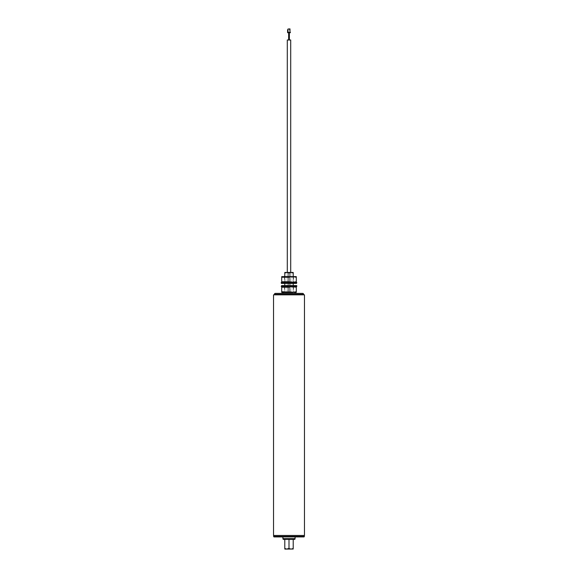 <?xml version="1.0" encoding="UTF-8"?>
<svg xmlns="http://www.w3.org/2000/svg" width="578" height="578" viewBox="0 0 578 578"><rect width="100%" height="100%" fill="white"/><g stroke="black" fill="none" stroke-linecap="round" stroke-linejoin="round"><path stroke-width="0.43" stroke-dasharray="2.89 2.17" d="M287.295 292.41L287.295 272.44L290.705 272.44L287.295 272.44L287.295 292.41L290.705 292.41L290.705 272.44L290.705 292.41L287.295 292.41M274.391 294.845L303.609 294.845L274.391 294.845M273.654 535.459L304.346 535.459L273.654 535.459M282.909 292.41L295.091 292.41L282.909 292.41M282.909 293.386L295.091 293.386L282.909 293.386M302.641 293.386L275.359 293.386M304.462 294.845L273.539 294.845M282.909 536.926L295.091 536.926L282.909 536.926M304.462 535.459L273.539 535.459M284.788 272.513L284.788 292.41L289 292.41L284.788 292.41L284.788 285.59M293.212 272.513L293.212 292.41L289 292.41L293.212 292.41L293.212 285.59M290.828 272.527L289 273.163L289 285.59M289 283.401L289 276.58M296.774 283.401L295.12 283.401L296.659 283.401L296.659 282.425L285.366 282.425L293.4 282.425L292.938 282.425L293.4 283.401L292.938 283.401L293.212 276.58M296.659 283.401L294.296 283.401L295.279 283.401L295.279 282.425L292.425 282.425L292.656 283.401L289.311 283.401L289.311 282.425L285.9 282.425L285.9 283.401L284.6 283.401L285.062 283.401L284.788 276.58M289 273.163L286.854 272.513M286.616 272.527L285.807 272.693M292.193 272.693L291.066 272.513M293.14 272.44L284.86 272.44M295.091 538.631L282.909 538.631M283.177 539.361L294.823 539.361M284.788 539.361L289 539.361L284.788 539.361L284.788 548.378L286.934 549.028M293.212 539.361L289 539.361L293.212 539.361L293.212 549.028M289 539.361L289 548.378L291.146 549.028M291.384 549.013L293.212 548.378M284.788 549.028L284.788 548.378M284.86 549.1L293.14 549.1M296.268 292.41L285.366 292.41L281.696 291.738L281.71 287.23L285.344 286.587L288.986 287.23L296.304 287.23L296.304 291.738L281.732 292.41M289.014 291.738L289.014 287.23L288.986 291.738M296.304 291.738L296.29 287.23M282.866 286.565L282.866 285.59L282.859 286.565L282.859 285.59L281.269 285.59L281.269 286.565L283.401 286.565L283.401 285.59L282.469 285.59L283.538 285.59L283.538 286.565L283.56 285.59L282.469 285.59L282.469 286.565L289.744 286.565L288.256 286.565L288.256 285.59L291.695 285.59L291.695 286.565L293.032 286.565L292.981 285.59M296.731 286.565L294.614 286.565L294.599 285.59L296.398 285.59L296.398 286.565L294.44 286.565L295.531 286.565L295.531 285.59L292.952 285.59M296.268 286.565L281.732 286.565M286.421 292.41L294.166 292.41L286.421 292.41M291.254 291.753L284.492 291.753L291.254 291.753M291.579 286.565L283.834 286.565L291.579 286.565M286.746 287.223L293.508 287.223L286.746 287.223M281.696 287.23L281.696 291.738M283.885 286.565L294.115 286.565L283.885 286.565L283.885 285.59L294.115 285.59L283.885 285.59M294.115 286.565L294.115 285.59M285.048 285.59L285.301 286.565L285.33 285.59L285.048 286.565L285.33 285.59L282.859 285.59M281.602 285.59L281.602 286.565L285.048 286.565M282.469 286.565L283.401 286.565L283.386 285.59L282.469 285.59M283.401 286.565L283.401 285.59M285.019 286.565L285.019 285.59M284.968 285.59L287.793 285.59L287.793 286.565L287.439 285.59M284.968 286.565L286.305 286.565L286.305 285.59M286.305 286.565L287.439 286.565M288.256 285.59L287.793 285.59M288.256 286.565L287.793 286.565M290.17 285.59L290.17 286.565L289.744 286.565L289.744 285.59M290.17 286.565L290.524 285.59M293.032 286.565L290.524 286.565M291.695 285.59L293.032 285.59M295.531 286.565L294.462 286.565L294.614 285.59L295.531 285.59L294.614 285.59L294.599 286.565L292.952 286.565M295.531 285.59L294.462 285.59L294.462 286.565L294.614 285.59M296.398 285.59L295.134 285.59L295.134 286.565L295.141 285.59L296.731 285.59M294.599 286.565L292.981 286.565M291.695 286.565L289.744 286.565M293.725 283.401L283.885 283.401L293.725 283.401M293.725 282.425L283.885 282.425L293.725 282.425M293.212 282.425L295.755 282.425L294.592 282.425L294.592 283.401L295.755 283.401L294.729 283.401M292.938 282.425L292.938 283.401M294.592 282.425L294.592 283.401M296.521 282.425L294.729 282.425M296.774 282.425L295.141 282.425L295.141 283.401M295.141 282.425L295.12 283.401M296.659 282.425L295.12 282.425M294.469 283.401L294.469 282.425L296.247 282.425L296.247 283.401M294.469 282.425L294.296 283.401M295.279 282.425L294.296 282.425M295.279 283.401L292.425 283.401L292.425 282.425M294.289 282.425L294.289 283.401M292.714 282.425L292.714 283.401M292.656 282.425L291.283 282.425L291.283 283.401M291.283 282.425L290.228 282.425L290.228 283.401M290.228 282.425L289.867 283.401M289.311 282.425L289.867 282.425M289.311 283.401L287.15 283.401L287.15 282.425M287.83 282.425L287.83 283.401M287.497 282.425L287.497 283.401M285.9 283.401L287.15 283.401M285.9 282.425L284.6 282.425L284.6 283.401M284.6 282.425L285.062 282.425L285.062 283.401M285.062 282.425L284.788 283.401L282.245 283.401L283.408 283.401L283.271 282.425L283.408 283.401M284.788 282.425L283.104 282.425L283.104 283.401M283.104 282.425L282.245 282.425L282.245 283.401M282.245 282.425L283.408 282.425M283.271 282.425L281.479 282.425L281.479 283.401L283.271 283.401M282.88 283.401L281.341 283.401L282.88 283.401L282.88 282.425L282.859 283.401M283.704 283.401L282.721 283.401L283.704 283.401L283.704 282.425L283.531 283.401M285.575 283.401L285.575 282.425M288.986 281.753L285.344 282.404L281.696 281.753L281.71 277.245L285.344 276.602L288.986 277.245L296.304 277.245L296.304 281.753L288.986 281.753L289.014 277.245L288.986 281.753M296.304 281.753L296.29 277.245M296.268 276.58L281.732 276.58M286.421 282.425L294.166 282.425L286.421 282.425M291.254 281.768L284.492 281.768L291.254 281.768M291.579 276.58L283.834 276.58L291.579 276.58M286.746 277.238L293.508 277.238L286.746 277.238M281.696 277.245L281.696 281.753M289.99 32.289L287.989 32.289L287.989 29.023L289.99 28.9L289.99 32.289L287.989 32.289L287.989 29.803L287.989 32.671L287.598 32.289L287.598 29.803L287.598 30.995L287.989 30.995L287.989 29.803L287.989 32.289L287.598 32.289L287.598 29.803L287.989 29.803M287.989 32.671L287.989 30.995L287.598 30.995L287.598 32.671L290.373 32.671L290.373 32.289L287.989 32.289M289.744 32.671L288.328 32.433L289.744 32.671M288.538 29.023L288.906 29.268L288.538 29.023M287.989 30.995L287.598 30.995M289.99 30.237L289.99 28.9L289.99 30.237L289.99 28.9L289.99 30.237L289.99 28.9L289.99 30.237L289.99 28.9L289.99 30.237L289.99 28.9L289.99 30.237L289.99 28.9L289.99 30.237L289.99 28.9L289.99 30.237L289.99 28.9L289.99 30.237L289.99 28.9L289.99 30.237L289.499 30.237L289.499 28.9L289.99 28.9L289.499 28.9L289.99 28.9L289.499 28.9L289.99 28.9L289.499 28.9L289.99 28.9L289.499 28.9L289.99 28.9L289.499 28.9L289.99 28.9L289.499 28.9L289.99 28.9L289.499 28.9L289.99 28.9L289.499 28.9L289.99 28.9L289.499 28.9L289.499 30.237L289.499 28.9L289.499 30.237L289.499 28.9L289.499 30.237L289.499 28.9L289.499 30.237L289.499 28.9L289.499 30.237L289.499 28.9L289.499 30.237L289.499 28.9L289.499 30.237L289.499 28.9L289.499 30.237L289.499 28.9L289.499 30.237L289.99 30.237M287.295 39.983L290.705 39.983M288.646 39.983L289.376 39.983L289.014 35.453L288.646 39.983L289.036 35.46L289.376 39.983L289.014 35.489L288.646 39.983L289.014 35.453L289.376 39.983L288.646 39.983L288.646 32.433L288.646 40.063L288.993 35.489L289.376 40.063L288.646 40.07L289.007 35.706L289.376 40.055L288.646 40.063L289.007 35.612L289.376 40.055L288.646 40.063L289.368 40.07L289.376 32.433L288.646 32.433L289.376 32.433L288.646 32.433L289.376 32.433L288.646 32.433L289.376 32.433L288.646 32.433L289.376 32.433L288.646 32.433L289.376 32.433L288.646 32.433L289.376 32.433L288.646 32.433L289.376 32.433L289.376 40.279L288.646 40.279L288.646 32.671M289.376 32.671L289.376 39.983M288.646 40.279L289.376 40.279M304.346 536.435L273.654 536.435M274.391 294.361L303.609 294.361M283.834 286.565L284.492 287.223L284.492 291.753L283.834 292.41M294.166 286.565L293.508 287.223L293.508 291.753L294.166 292.41M295.141 286.565L295.141 285.59M294.115 282.425L294.115 283.401M283.885 282.425L283.885 283.401M283.834 276.58L284.492 277.238L284.492 281.768L283.834 282.425M294.166 276.58L293.508 277.238L293.508 281.768L294.166 282.425"/><path stroke-width="0.87" d="M293.212 549.028L284.86 549.1L284.788 548.378C286.204 549.223 287.606 549.223 289 548.378C290.416 549.223 291.818 549.223 293.212 548.378L293.212 539.361M295.091 538.631L294.823 539.361L283.177 539.361L282.909 538.631L295.091 538.631L295.091 536.926L282.909 536.926L282.909 538.631M303.855 536.926L274.145 536.926A0.484 0.484 0 0 1 273.654 536.435L304.346 536.435A0.484 0.484 0 0 1 303.855 536.926L295.091 536.926M284.788 272.513L284.788 273.163L284.86 272.44L293.14 272.44L293.212 273.163L293.212 272.513M284.788 276.58L284.788 273.163C286.182 272.317 287.584 272.317 289 273.163C290.394 272.317 291.796 272.317 293.212 273.163L292.193 272.693M303.609 294.845L303.609 294.361A0.975 0.975 0 0 0 302.641 293.386L275.359 293.386A0.975 0.975 0 0 0 274.391 294.361L274.391 294.845M273.539 294.845L304.462 294.845L304.462 535.459L273.539 535.459L273.539 294.845M273.654 535.459L273.654 536.435M304.346 535.459L304.346 536.435M282.909 292.41L282.909 293.386M295.091 292.41L295.091 293.386M274.145 536.926L282.909 536.926M289 285.59L289 283.401M289 276.58L289 273.163M293.212 285.59L293.212 283.401M293.212 276.58L293.212 273.163M284.788 285.59L284.788 283.401M285.807 272.693L284.788 273.163M286.934 549.028L289 548.378L289 539.361M284.788 539.361L284.788 548.378M281.696 292.389L292.634 292.41L296.304 291.738L296.304 287.23L292.656 286.587L289.014 287.23L281.696 287.23L281.696 291.738L296.304 292.389M293.032 285.59L293.032 286.565L294.599 286.565L294.599 285.59L290.207 285.59L290.207 286.565M296.731 285.59L296.731 286.565L296.731 285.59L295.531 285.59L295.531 286.565L296.304 286.587M281.696 291.738L281.696 287.23M288.986 287.23L288.986 291.738L289.014 287.23M296.304 287.23L296.304 291.738M281.696 286.587L282.469 286.565L282.469 285.59L288.256 285.59L288.256 286.565L286.305 286.565L286.305 285.59M283.401 285.59L283.401 286.565L284.968 286.565L284.968 285.59M290.207 285.59L289.744 285.59L289.744 286.565L291.695 286.565L291.695 285.59M287.83 286.565L287.83 285.59M287.476 286.565L287.476 285.59M286.305 286.565L284.968 286.565M283.401 286.565L282.469 286.565M281.602 285.59L281.269 286.565L281.602 285.59L282.469 285.59M296.731 286.565L296.398 285.59M295.531 285.59L294.599 285.59M295.531 286.565L294.599 286.565M293.032 286.565L291.695 286.565M290.561 286.565L290.561 285.59M289.744 285.59L288.256 285.59M289.744 286.565L288.256 286.565M281.341 282.425L281.341 283.401L281.226 282.425L286.717 282.425L286.717 283.401L288.133 283.401L288.133 282.425M287.772 282.425L287.772 283.401M286.717 282.425L288.689 282.425L288.689 283.401L288.133 283.401M288.689 283.401L290.85 283.401L290.85 282.425M288.689 282.425L290.17 282.425L290.17 283.401M290.503 282.425L290.503 283.401M290.17 282.425L292.1 282.425L292.1 283.401L290.85 283.401M292.1 283.401L293.4 283.401L293.4 282.425L294.896 282.425L294.896 283.401L293.4 283.401M292.1 282.425L293.4 282.425M294.896 283.401L295.755 283.401L295.755 282.425L296.304 282.404M294.896 282.425L295.755 282.425M296.521 283.401L296.774 282.425L296.521 283.401L295.755 283.401M281.341 283.401L286.717 283.401M281.696 282.404L281.746 283.401M282.721 282.425L282.721 283.401M283.711 282.425L283.711 283.401M285.286 282.425L285.286 283.401M285.344 282.425L285.344 283.401M281.696 277.245L288.986 277.245L289.014 281.753L288.986 277.245L292.656 276.602L296.304 277.245L296.304 281.753L292.656 282.404L289.014 281.753L281.696 281.753L281.696 277.245L281.71 281.753M281.696 276.602L296.304 276.602M296.304 277.245L296.304 281.753M289.99 32.289L289.99 28.9L287.989 29.023L287.989 32.671L287.598 32.671L287.598 29.803L287.989 29.803M287.989 32.671L290.373 32.671L290.373 32.289L287.989 32.289M287.989 30.995L287.598 30.995M287.295 272.44L287.295 39.983L290.705 39.983L290.705 272.44M288.646 39.983L288.646 32.671M289.376 39.983L289.376 32.671M303.609 294.361L274.391 294.361"/></g></svg>
